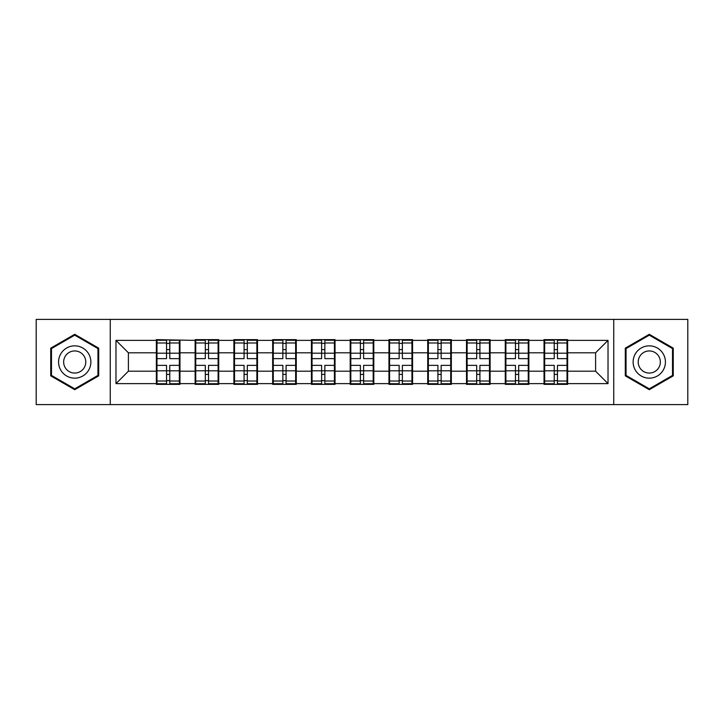 <?xml version="1.0" encoding="UTF-8"?>
<svg xmlns="http://www.w3.org/2000/svg" width="724" height="724" viewBox="0 0 724 724"><rect width="100%" height="100%" fill="white"/><g stroke="black" fill="none" stroke-linecap="round" stroke-linejoin="round"><path stroke-width="1.09" d="M613.744 404.616L687.8 404.616L687.8 319.384L613.744 319.384L613.744 404.616L110.256 404.616L110.256 319.384L36.2 319.384L36.2 404.616L110.256 404.616M567.643 360.136L567.019 360.136M544.656 360.136L544.032 360.136M544.032 363.864L544.656 363.864M567.019 363.864L567.643 363.864M528.873 360.136L528.258 360.136M505.886 360.136L505.271 360.136M505.271 363.864L505.886 363.864M528.258 363.864L528.873 363.864M490.112 360.136L489.487 360.136M467.125 360.136L466.5 360.136M466.5 363.864L467.125 363.864M489.487 363.864L490.112 363.864M451.342 360.136L450.717 360.136M428.355 360.136L427.73 360.136M427.73 363.864L428.355 363.864M450.717 363.864L451.342 363.864M412.571 360.136L411.947 360.136M389.584 360.136L388.96 360.136M388.96 363.864L389.584 363.864M411.947 363.864L412.571 363.864M373.801 360.136L373.186 360.136M350.814 360.136L350.199 360.136M350.199 363.864L350.814 363.864M373.186 363.864L373.801 363.864M335.04 360.136L334.416 360.136M312.053 360.136L311.429 360.136M311.429 363.864L312.053 363.864M334.416 363.864L335.04 363.864M296.27 360.136L295.645 360.136M273.283 360.136L272.658 360.136M272.658 363.864L273.283 363.864M295.645 363.864L296.27 363.864M257.5 360.136L256.875 360.136M234.513 360.136L233.888 360.136M233.888 363.864L234.513 363.864M256.875 363.864L257.5 363.864M218.729 360.136L218.114 360.136M195.742 360.136L195.127 360.136M195.127 363.864L195.742 363.864M218.114 363.864L218.729 363.864M613.744 319.384L110.256 319.384M595.599 371.195L595.599 352.805L567.643 352.805L567.643 371.195L595.599 371.195L608.024 383.62L608.024 340.38L567.643 340.38L567.643 339.637L544.032 339.637L544.032 352.805L528.873 352.805L528.873 371.195L544.032 371.195L544.032 352.805M608.024 383.62L567.643 383.62L567.643 384.363L544.032 384.363L544.032 383.62L528.873 383.62L528.873 384.363L505.271 384.363L505.271 383.62L490.112 383.62L490.112 384.363L466.5 384.363L466.5 383.62L451.342 383.62L451.342 384.363L427.73 384.363L427.73 383.62L412.571 383.62L412.571 384.363L388.96 384.363L388.96 383.62L373.801 383.62L373.801 384.363L350.199 384.363L350.199 383.62L335.04 383.62L335.04 384.363L311.429 384.363L311.429 383.62L296.27 383.62L296.27 384.363L272.658 384.363L272.658 383.62L257.5 383.62L257.5 384.363L233.888 384.363L233.888 383.62L218.729 383.62L218.729 384.363L195.127 384.363L195.127 383.62L179.968 383.62L179.968 384.363L156.357 384.363L156.357 383.62L115.976 383.62L115.976 340.38L156.357 340.38L156.357 352.805L128.401 352.805L128.401 371.195L156.357 371.195L156.357 352.805M544.032 340.38L528.873 340.38L528.873 339.637L505.271 339.637L505.271 340.38L490.112 340.38L490.112 339.637L466.5 339.637L466.5 340.38L451.342 340.38L451.342 339.637L427.73 339.637L427.73 340.38L412.571 340.38L412.571 339.637L388.96 339.637L388.96 340.38L373.801 340.38L373.801 339.637L350.199 339.637L350.199 340.38L335.04 340.38L335.04 339.637L311.429 339.637L311.429 340.38L296.27 340.38L296.27 339.637L272.658 339.637L272.658 340.38L257.5 340.38L257.5 339.637L233.888 339.637L233.888 340.38L218.729 340.38L218.729 339.637L195.127 339.637L195.127 340.38L156.357 339.637L156.357 340.38M544.032 371.195L544.032 383.62M528.873 371.195L528.873 383.62M528.873 340.38L528.873 352.805M490.112 371.195L505.271 371.195L505.271 352.805L490.112 352.805L490.112 383.62M505.271 371.195L505.271 383.62M505.271 340.38L505.271 352.805M490.112 340.38L490.112 352.805M451.342 371.195L466.5 371.195L466.5 352.805L451.342 352.805L451.342 383.62M466.5 371.195L466.5 383.62M466.5 340.38L466.5 352.805M451.342 340.38L451.342 352.805M412.571 371.195L427.73 371.195L427.73 352.805L412.571 352.805L412.571 383.62M427.73 371.195L427.73 383.62M427.73 340.38L427.73 352.805M412.571 340.38L412.571 352.805M373.801 371.195L388.96 371.195L388.96 352.805L373.801 352.805L373.801 383.62M388.96 371.195L388.96 383.62M388.96 340.38L388.96 352.805M373.801 340.38L373.801 352.805M335.04 371.195L350.199 371.195L350.199 352.805L335.04 352.805L335.04 383.62M350.199 371.195L350.199 383.62M350.199 340.38L350.199 352.805M335.04 340.38L335.04 352.805M296.27 371.195L311.429 371.195L311.429 352.805L296.27 352.805L296.27 383.62M311.429 371.195L311.429 383.62M311.429 340.38L311.429 352.805M296.27 340.38L296.27 352.805M257.5 371.195L272.658 371.195L272.658 352.805L257.5 352.805L257.5 383.62M272.658 371.195L272.658 383.62M272.658 340.38L272.658 352.805M257.5 340.38L257.5 352.805M218.729 371.195L233.888 371.195L233.888 352.805L218.729 352.805L218.729 383.62M233.888 371.195L233.888 383.62M233.888 340.38L233.888 352.805M218.729 340.38L218.729 352.805M179.968 371.195L195.127 371.195L195.127 352.805L179.968 352.805L179.968 383.62M195.127 371.195L195.127 383.62M195.127 340.38L195.127 352.805M179.968 340.38L179.968 352.805M179.968 360.136L179.344 360.136M156.981 360.136L156.357 360.136M156.357 363.864L156.981 363.864M179.344 363.864L179.968 363.864M156.357 371.195L156.357 383.62M128.401 371.195L115.976 383.62M115.976 340.38L128.401 352.805M567.643 371.195L567.643 383.62M567.643 340.38L567.643 352.805M608.024 340.38L595.599 352.805M74.717 334.307L50.734 348.154L50.734 375.847L74.717 389.693L98.699 375.847L98.699 348.154L74.717 334.307M625.301 375.847L649.283 389.693L673.266 375.847L673.266 348.154L649.283 334.307L625.301 348.154L625.301 375.847M179.344 365.358L179.344 383.747L169.778 383.747L169.778 365.358L179.344 365.358L179.344 340.253L169.778 340.253L169.778 342.986L179.344 342.986M156.981 353.194L166.547 353.194L166.547 340.253L156.981 340.253L156.981 365.358L166.547 365.358L166.547 383.747L156.981 383.747L156.981 381.014L166.547 381.014M166.547 349.592L169.778 349.592M169.778 343.366L166.547 343.366M166.547 353.212L169.778 353.212M166.547 353.194L166.547 358.642L156.981 358.642M156.981 342.986L166.547 342.986M166.547 370.788L169.778 370.788M166.547 380.634L169.778 380.634M166.547 374.408L169.778 374.408M156.981 365.358L156.981 381.014M169.778 381.014L179.344 381.014M169.778 342.986L169.778 358.642L179.344 358.642M218.114 365.358L218.114 383.747L208.539 383.747L208.539 365.358L218.114 365.358L218.114 340.253L208.539 340.253L208.539 342.986L218.114 342.986M195.742 353.194L205.308 353.194L205.308 340.253L195.742 340.253L195.742 365.358L205.308 365.358L205.308 383.747L195.742 383.747L195.742 381.014L205.308 381.014M205.308 349.592L208.539 349.592M208.539 343.366L205.308 343.366M205.308 353.212L208.539 353.212M205.308 353.194L205.308 358.642L195.742 358.642M195.742 342.986L205.308 342.986M205.308 370.788L208.539 370.788M205.308 380.634L208.539 380.634M205.308 374.408L208.539 374.408M195.742 365.358L195.742 381.014M208.539 381.014L218.114 381.014M208.539 342.986L208.539 358.642L218.114 358.642M256.875 365.358L256.875 383.747L247.309 383.747L247.309 365.358L256.875 365.358L256.875 340.253L247.309 340.253L247.309 342.986L256.875 342.986M234.513 353.194L244.078 353.194L244.078 340.253L234.513 340.253L234.513 365.358L244.078 365.358L244.078 383.747L234.513 383.747L234.513 381.014L244.078 381.014M244.078 349.592L247.309 349.592M247.309 343.366L244.078 343.366M244.078 353.212L247.309 353.212M244.078 353.194L244.078 358.642L234.513 358.642M234.513 342.986L244.078 342.986M244.078 370.788L247.309 370.788M244.078 380.634L247.309 380.634M244.078 374.408L247.309 374.408M234.513 365.358L234.513 381.014M247.309 381.014L256.875 381.014M247.309 342.986L247.309 358.642L256.875 358.642M295.645 365.358L295.645 383.747L286.08 383.747L286.08 365.358L295.645 365.358L295.645 340.253L286.08 340.253L286.08 342.986L295.645 342.986M273.283 353.194L282.849 353.194L282.849 340.253L273.283 340.253L273.283 365.358L282.849 365.358L282.849 383.747L273.283 383.747L273.283 381.014L282.849 381.014M282.849 349.592L286.08 349.592M286.08 343.366L282.849 343.366M282.849 353.212L286.08 353.212M282.849 353.194L282.849 358.642L273.283 358.642M273.283 342.986L282.849 342.986M282.849 370.788L286.08 370.788M282.849 380.634L286.08 380.634M282.849 374.408L286.08 374.408M273.283 365.358L273.283 381.014M286.08 381.014L295.645 381.014M286.08 342.986L286.08 358.642L295.645 358.642M334.416 365.358L334.416 383.747L324.85 383.747L324.85 365.358L334.416 365.358L334.416 340.253L324.85 340.253L324.85 342.986L334.416 342.986M312.053 353.194L321.619 353.194L321.619 340.253L312.053 340.253L312.053 365.358L321.619 365.358L321.619 383.747L312.053 383.747L312.053 381.014L321.619 381.014M321.619 349.592L324.85 349.592M324.85 343.366L321.619 343.366M321.619 353.212L324.85 353.212M321.619 353.194L321.619 358.642L312.053 358.642M312.053 342.986L321.619 342.986M321.619 370.788L324.85 370.788M321.619 380.634L324.85 380.634M321.619 374.408L324.85 374.408M312.053 365.358L312.053 381.014M324.85 381.014L334.416 381.014M324.85 342.986L324.85 358.642L334.416 358.642M373.186 365.358L373.186 383.747L363.611 383.747L363.611 365.358L373.186 365.358L373.186 340.253L363.611 340.253L363.611 342.986L373.186 342.986M350.814 353.194L360.389 353.194L360.389 340.253L350.814 340.253L350.814 365.358L360.389 365.358L360.389 383.747L350.814 383.747L350.814 381.014L360.389 381.014M360.389 349.592L363.611 349.592M363.611 343.366L360.389 343.366M360.389 353.212L363.611 353.212M360.389 353.194L360.389 358.642L350.814 358.642M350.814 342.986L360.389 342.986M360.389 370.788L363.611 370.788M360.389 380.634L363.611 380.634M360.389 374.408L363.611 374.408M350.814 365.358L350.814 381.014M363.611 381.014L373.186 381.014M363.611 342.986L363.611 358.642L373.186 358.642M88.708 353.927A16.154 16.154 0 0 0 66.644 348.009A16.154 16.154 0 0 0 60.735 370.073A16.154 16.154 0 0 0 82.798 375.991A16.154 16.154 0 0 0 88.708 353.927M84.301 356.47A11.059 11.059 0 0 0 69.187 352.425A11.059 11.059 0 0 0 65.142 367.53A11.059 11.059 0 0 0 80.246 371.575A11.059 11.059 0 0 0 84.301 356.47M74.717 388.833L51.485 375.412L51.485 348.588L74.717 335.167L97.957 348.588L97.957 375.412L74.717 388.833M663.265 353.927A16.154 16.154 0 0 0 641.202 348.009A16.154 16.154 0 0 0 635.292 370.073A16.154 16.154 0 0 0 657.356 375.991A16.154 16.154 0 0 0 663.265 353.927M658.858 356.47A11.059 11.059 0 0 0 643.754 352.425A11.059 11.059 0 0 0 639.699 367.53A11.059 11.059 0 0 0 654.813 371.575A11.059 11.059 0 0 0 658.858 356.47M649.283 388.833L626.043 375.412L626.043 348.588L649.283 335.167L672.515 348.588L672.515 375.412L649.283 388.833M411.947 365.358L411.947 383.747L402.381 383.747L402.381 365.358L411.947 365.358L411.947 340.253L402.381 340.253L402.381 342.986L411.947 342.986M389.584 353.194L399.15 353.194L399.15 340.253L389.584 340.253L389.584 365.358L399.15 365.358L399.15 383.747L389.584 383.747L389.584 381.014L399.15 381.014M399.15 349.592L402.381 349.592M402.381 343.366L399.15 343.366M399.15 353.212L402.381 353.212M399.15 353.194L399.15 358.642L389.584 358.642M389.584 342.986L399.15 342.986M399.15 370.788L402.381 370.788M399.15 380.634L402.381 380.634M399.15 374.408L402.381 374.408M389.584 365.358L389.584 381.014M402.381 381.014L411.947 381.014M402.381 342.986L402.381 358.642L411.947 358.642M450.717 365.358L450.717 383.747L441.151 383.747L441.151 365.358L450.717 365.358L450.717 340.253L441.151 340.253L441.151 342.986L450.717 342.986M428.355 353.194L437.92 353.194L437.92 340.253L428.355 340.253L428.355 365.358L437.92 365.358L437.92 383.747L428.355 383.747L428.355 381.014L437.92 381.014M437.92 349.592L441.151 349.592M441.151 343.366L437.92 343.366M437.92 353.212L441.151 353.212M437.92 353.194L437.92 358.642L428.355 358.642M428.355 342.986L437.92 342.986M437.92 370.788L441.151 370.788M437.92 380.634L441.151 380.634M437.92 374.408L441.151 374.408M428.355 365.358L428.355 381.014M441.151 381.014L450.717 381.014M441.151 342.986L441.151 358.642L450.717 358.642M489.487 365.358L489.487 383.747L479.921 383.747L479.921 365.358L489.487 365.358L489.487 340.253L479.921 340.253L479.921 342.986L489.487 342.986M467.125 353.194L476.691 353.194L476.691 340.253L467.125 340.253L467.125 365.358L476.691 365.358L476.691 383.747L467.125 383.747L467.125 381.014L476.691 381.014M476.691 349.592L479.921 349.592M479.921 343.366L476.691 343.366M476.691 353.212L479.921 353.212M476.691 353.194L476.691 358.642L467.125 358.642M467.125 342.986L476.691 342.986M476.691 370.788L479.921 370.788M476.691 380.634L479.921 380.634M476.691 374.408L479.921 374.408M467.125 365.358L467.125 381.014M479.921 381.014L489.487 381.014M479.921 342.986L479.921 358.642L489.487 358.642M528.258 365.358L528.258 383.747L518.692 383.747L518.692 365.358L528.258 365.358L528.258 340.253L518.692 340.253L518.692 342.986L528.258 342.986M505.886 353.194L515.461 353.194L515.461 340.253L505.886 340.253L505.886 365.358L515.461 365.358L515.461 383.747L505.886 383.747L505.886 381.014L515.461 381.014M515.461 349.592L518.692 349.592M518.692 343.366L515.461 343.366M515.461 353.212L518.692 353.212M515.461 353.194L515.461 358.642L505.886 358.642M505.886 342.986L515.461 342.986M515.461 370.788L518.692 370.788M515.461 380.634L518.692 380.634M515.461 374.408L518.692 374.408M505.886 365.358L505.886 381.014M518.692 381.014L528.258 381.014M518.692 342.986L518.692 358.642L528.258 358.642M567.019 365.358L567.019 383.747L557.453 383.747L557.453 365.358L567.019 365.358L567.019 340.253L557.453 340.253L557.453 342.986L567.019 342.986M544.656 353.194L554.222 353.194L554.222 340.253L544.656 340.253L544.656 365.358L554.222 365.358L554.222 383.747L544.656 383.747L544.656 381.014L554.222 381.014M554.222 349.592L557.453 349.592M557.453 343.366L554.222 343.366M554.222 353.212L557.453 353.212M554.222 353.194L554.222 358.642L544.656 358.642M544.656 342.986L554.222 342.986M554.222 370.788L557.453 370.788M554.222 380.634L557.453 380.634M554.222 374.408L557.453 374.408M544.656 365.358L544.656 381.014M557.453 381.014L567.019 381.014M557.453 342.986L557.453 358.642L567.019 358.642M156.981 370.806L166.547 370.806M169.778 370.806L179.344 370.806M169.778 353.194L179.344 353.194M195.742 370.806L205.308 370.806M208.539 370.806L218.114 370.806M208.539 353.194L218.114 353.194M234.513 370.806L244.078 370.806M247.309 370.806L256.875 370.806M247.309 353.194L256.875 353.194M273.283 370.806L282.849 370.806M286.08 370.806L295.645 370.806M286.08 353.194L295.645 353.194M312.053 370.806L321.619 370.806M324.85 370.806L334.416 370.806M324.85 353.194L334.416 353.194M350.814 370.806L360.389 370.806M363.611 370.806L373.186 370.806M363.611 353.194L373.186 353.194M389.584 370.806L399.15 370.806M402.381 370.806L411.947 370.806M402.381 353.194L411.947 353.194M428.355 370.806L437.92 370.806M441.151 370.806L450.717 370.806M441.151 353.194L450.717 353.194M467.125 370.806L476.691 370.806M479.921 370.806L489.487 370.806M479.921 353.194L489.487 353.194M505.886 370.806L515.461 370.806M518.692 370.806L528.258 370.806M518.692 353.194L528.258 353.194M544.656 370.806L554.222 370.806M557.453 370.806L567.019 370.806M557.453 353.194L567.019 353.194"/></g></svg>
